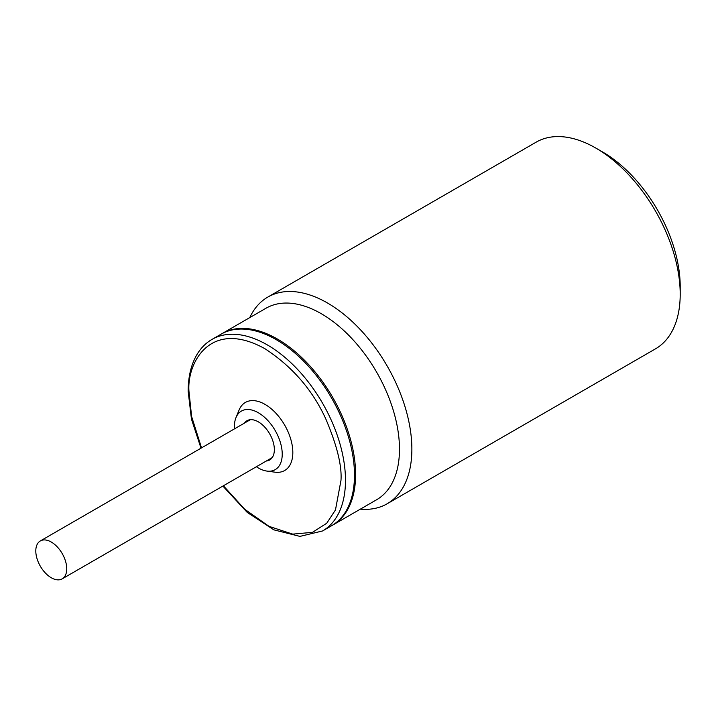 <?xml version="1.0" encoding="UTF-8"?>
<svg xmlns="http://www.w3.org/2000/svg" width="716" height="716" viewBox="0 0 716 716"><rect width="100%" height="100%" fill="white"/><g stroke="black" fill="none" stroke-linecap="round" stroke-linejoin="round"><path stroke-width="1.07" d="M66.74 568.826A21.874 12.628 60 0 1 62.211 578.841A21.874 12.628 60 0 1 45.35 572.979A21.874 12.628 60 0 1 35.8 550.962A21.874 12.628 60 0 1 40.329 540.947A21.874 12.628 60 0 1 57.191 546.809A21.874 12.628 60 0 1 66.74 568.826M211.999 339.411L221.002 334.211A110.586 63.849 60 0 1 306.215 363.844A110.586 63.849 60 0 1 354.483 475.129A110.586 63.849 60 0 1 331.58 525.75L322.576 530.95A110.586 63.849 60 0 0 345.479 480.32A110.586 63.849 60 0 0 297.212 369.035A110.586 63.849 60 0 0 211.999 339.411C206.163 342.794 201.339 347.537 197.518 353.632C191.297 363.746 188.183 376.312 188.165 391.33L191.449 419.093L200.999 448.189M244.407 423.129A22.67 13.094 60 0 1 246.984 420.722A22.67 13.094 60 0 1 264.455 426.799A22.67 13.094 60 0 1 274.353 449.612A22.67 13.094 60 0 1 269.655 459.994A22.67 13.094 60 0 1 266.28 461.023M256.373 466.743A33.813 19.52 -120 0 0 266.853 471.074A33.813 19.52 -120 0 0 282.229 454.159A33.813 19.52 -120 0 0 262.656 415.71A33.813 19.52 -120 0 0 235.985 417.607A33.813 19.52 -120 0 0 234.409 426.557A33.813 19.52 -120 0 0 234.49 428.848M235.985 417.607L239.081 410.044A39.299 22.688 60 0 1 270.084 407.834A39.299 22.688 60 0 1 292.826 452.521A39.299 22.688 60 0 1 274.953 472.175L266.853 471.074M387.15 503.778L655.48 348.853A119.33 68.897 -120 0 0 680.2 294.222A119.33 68.897 -120 0 0 595.819 148.069L595.819 148.069A119.33 68.897 -120 0 0 536.15 142.162L267.811 297.077A119.33 68.897 60 0 1 327.481 302.993A119.33 68.897 60 0 1 405.444 408.147A119.33 68.897 60 0 1 387.15 503.778A119.33 68.897 60 0 1 360.345 509.148M680.2 294.222L680.2 286.427A109.79 63.384 -120 0 0 602.568 151.962L595.819 148.069L602.568 151.962M221.566 333.898A110.586 63.849 60 0 1 222.121 333.567L266.003 308.229A110.586 63.849 60 0 1 321.296 313.706A110.586 63.849 60 0 1 393.531 411.154A110.586 63.849 60 0 1 376.589 499.768L332.707 525.105A110.586 63.849 60 0 1 332.143 525.419M222.121 333.567A110.586 63.849 60 0 1 277.414 339.044A110.586 63.849 60 0 1 355.61 474.475A110.586 63.849 60 0 1 332.707 525.105M249.759 317.609A119.33 68.897 60 0 1 267.811 297.077M201.527 447.885L191.611 416.488L189.096 392.628C186.044 365.223 208.83 317.528 265.036 348.781C292.352 366.655 312.606 390.041 325.798 418.941C336.932 445.209 341.997 465.668 340.986 480.32L335.482 509.908L326.729 523.244L312.471 532.346L292.674 534.118L269.001 526.341L244.72 509.246L223.401 485.779M62.211 578.841L272.232 457.587M40.329 540.947L250.358 419.692M222.882 486.083L247.199 512.379L273.834 529.84L299.932 536.391L322.576 530.95"/></g></svg>
